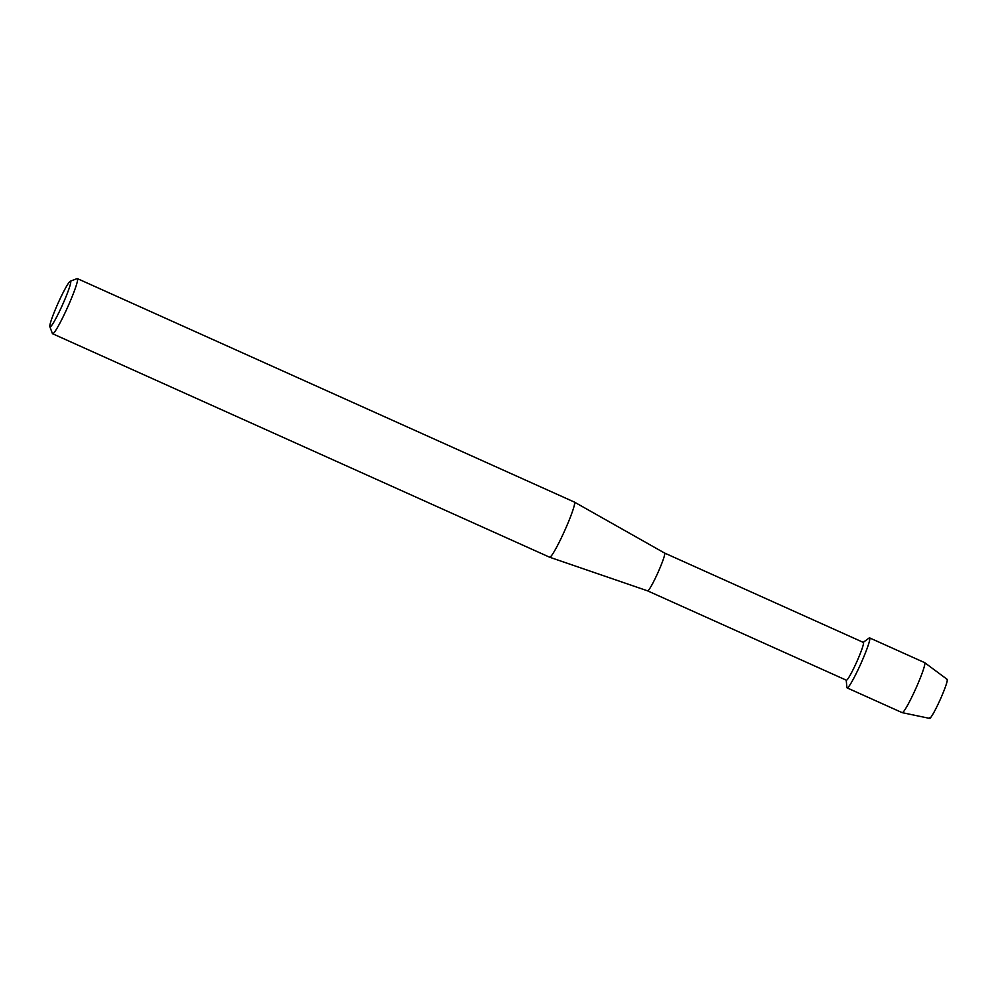 <?xml version="1.0" encoding="UTF-8"?>
<svg xmlns="http://www.w3.org/2000/svg" width="997" height="997" viewBox="0 0 997 997"><rect width="100%" height="100%" fill="white"/><g stroke="black" fill="none" stroke-linecap="round" stroke-linejoin="round"><path stroke-width="1.5" d="M946.527 679.593A21.411 2.019 114.2 0 1 940.994 697.838A21.411 2.019 114.2 0 1 929.366 717.753M664.6 553.048A20.725 1.944 114.2 0 1 664.613 553.061L863.352 642.417A20.725 1.944 114.2 0 1 857.432 660.338A20.725 1.944 114.2 0 1 846.366 680.216L647.614 590.86A20.725 1.944 114.2 0 1 647.601 590.847L549.659 557.223A30.222 2.841 114.2 0 1 549.634 557.211L52.592 333.733A30.222 2.841 114.2 0 1 52.392 333.497L49.85 326.704A25.037 2.355 114.2 0 1 57.165 305.244A25.037 2.355 114.2 0 1 70.288 281.229A25.037 2.355 114.2 0 1 63.384 302.864A25.037 2.355 114.2 0 1 49.85 326.704M863.215 642.355L869.072 638.055A27.418 2.58 114.2 0 1 861.769 661.597A27.418 2.58 114.2 0 1 846.889 687.382L846.216 680.153M70.288 281.229L77.068 278.624A30.222 2.841 114.2 0 1 77.367 278.612L574.409 502.089A30.222 2.841 114.2 0 1 574.434 502.102L664.613 553.061A20.725 1.944 114.2 0 1 658.668 570.969A20.725 1.944 114.2 0 1 647.614 590.86M574.434 502.102A30.222 2.841 114.2 0 1 565.773 528.223A30.222 2.841 114.2 0 1 549.659 557.223M77.367 278.612A30.222 2.841 114.2 0 1 68.731 304.733A30.222 2.841 114.2 0 1 52.592 333.733M924.693 662.669L947.15 679.343A21.411 2.019 114.2 0 1 940.994 697.838A21.411 2.019 114.2 0 1 929.59 718.388L902.21 712.656A27.418 2.58 114.2 0 1 902.16 712.643L847.126 687.893A27.418 2.58 114.2 0 0 861.769 661.597A27.418 2.58 114.2 0 0 869.608 637.893L924.643 662.631A27.418 2.58 114.2 0 1 924.693 662.669A27.418 2.58 114.2 0 1 916.804 686.335A27.418 2.58 114.2 0 1 902.21 712.656"/></g></svg>
